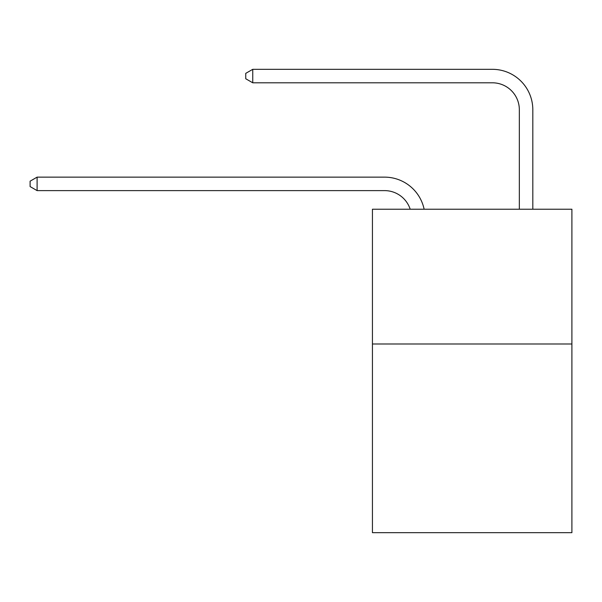 <?xml version="1.0" encoding="UTF-8"?>
<svg xmlns="http://www.w3.org/2000/svg" width="602" height="602" viewBox="0 0 602 602"><rect width="100%" height="100%" fill="white"/><g stroke="black" fill="none" stroke-linecap="round" stroke-linejoin="round"><path stroke-width="0.9" d="M571.9 343.99L571.9 532.68L372.435 532.68L372.435 209.218L571.9 209.218L571.9 343.99L372.435 343.99M410.188 209.218A26.955 26.955 0 0 0 384.558 190.616A26.955 26.955 0 0 1 410.188 209.218A26.955 26.955 0 0 0 384.558 190.616A26.955 26.955 0 0 1 410.188 209.218A26.955 26.955 0 0 0 384.558 190.616A26.955 26.955 0 0 1 410.188 209.218A26.955 26.955 0 0 0 384.558 190.616A26.955 26.955 0 0 1 410.188 209.218A26.955 26.955 0 0 0 384.558 190.616A26.955 26.955 0 0 1 410.188 209.218A26.955 26.955 0 0 0 384.558 190.616A26.955 26.955 0 0 1 410.188 209.218A26.955 26.955 0 0 0 384.558 190.616A26.955 26.955 0 0 1 410.188 209.218A26.955 26.955 0 0 0 384.558 190.616A26.955 26.955 0 0 1 410.188 209.218A26.955 26.955 0 0 0 384.558 190.616A26.955 26.955 0 0 1 410.188 209.218A26.955 26.955 0 0 0 384.558 190.616A26.955 26.955 0 0 1 410.188 209.218A26.955 26.955 0 0 0 384.558 190.616A26.955 26.955 0 0 1 410.188 209.218A26.955 26.955 0 0 0 384.558 190.616A26.955 26.955 0 0 1 410.188 209.218A26.955 26.955 0 0 0 384.558 190.616A26.955 26.955 0 0 1 410.188 209.218A26.955 26.955 0 0 0 384.558 190.616A26.955 26.955 0 0 1 410.188 209.218A26.955 26.955 0 0 0 384.558 190.616L37.106 190.616L30.1 186.575L30.1 181.187L37.106 177.138L384.558 177.138A40.432 40.432 0 0 1 424.124 209.218M519.338 209.218L519.338 109.752A26.955 26.955 0 0 0 492.383 82.798L252.75 82.798L245.744 78.757L245.744 73.361L252.75 69.32L492.383 69.32A40.432 40.432 0 0 1 532.815 109.752L532.815 209.218M37.106 177.138L384.558 177.138L37.106 177.138L384.558 177.138L37.106 177.138L384.558 177.138L37.106 177.138L384.558 177.138L37.106 177.138L384.558 177.138L37.106 177.138L384.558 177.138L37.106 177.138L384.558 177.138L37.106 177.138L384.558 177.138L37.106 177.138L384.558 177.138L37.106 177.138L384.558 177.138L37.106 177.138L384.558 177.138L37.106 177.138L384.558 177.138L37.106 177.138L384.558 177.138L37.106 177.138L384.558 177.138L37.106 177.138L37.106 190.616M519.338 109.752A26.955 26.955 0 0 0 492.383 82.798A26.955 26.955 0 0 1 519.338 109.752A26.955 26.955 0 0 0 492.383 82.798A26.955 26.955 0 0 1 519.338 109.752A26.955 26.955 0 0 0 492.383 82.798A26.955 26.955 0 0 1 519.338 109.752A26.955 26.955 0 0 0 492.383 82.798A26.955 26.955 0 0 1 519.338 109.752A26.955 26.955 0 0 0 492.383 82.798A26.955 26.955 0 0 1 519.338 109.752A26.955 26.955 0 0 0 492.383 82.798A26.955 26.955 0 0 1 519.338 109.752A26.955 26.955 0 0 0 492.383 82.798A26.955 26.955 0 0 1 519.338 109.752A26.955 26.955 0 0 0 492.383 82.798A26.955 26.955 0 0 1 519.338 109.752A26.955 26.955 0 0 0 492.383 82.798A26.955 26.955 0 0 1 519.338 109.752A26.955 26.955 0 0 0 492.383 82.798A26.955 26.955 0 0 1 519.338 109.752A26.955 26.955 0 0 0 492.383 82.798A26.955 26.955 0 0 1 519.338 109.752A26.955 26.955 0 0 0 492.383 82.798A26.955 26.955 0 0 1 519.338 109.752A26.955 26.955 0 0 0 492.383 82.798A26.955 26.955 0 0 1 519.338 109.752A26.955 26.955 0 0 0 492.383 82.798A26.955 26.955 0 0 1 519.338 109.752M252.75 69.32L492.383 69.32L252.75 69.32L492.383 69.32L252.75 69.32L492.383 69.32L252.75 69.32L492.383 69.32L252.75 69.32L492.383 69.32L252.75 69.32L492.383 69.32L252.75 69.32L492.383 69.32L252.75 69.32L492.383 69.32L252.75 69.32L492.383 69.32L252.75 69.32L492.383 69.32L252.75 69.32L492.383 69.32L252.75 69.32L492.383 69.32L252.75 69.32L492.383 69.32L252.75 69.32L492.383 69.32L252.75 69.32L252.75 82.798"/></g></svg>
